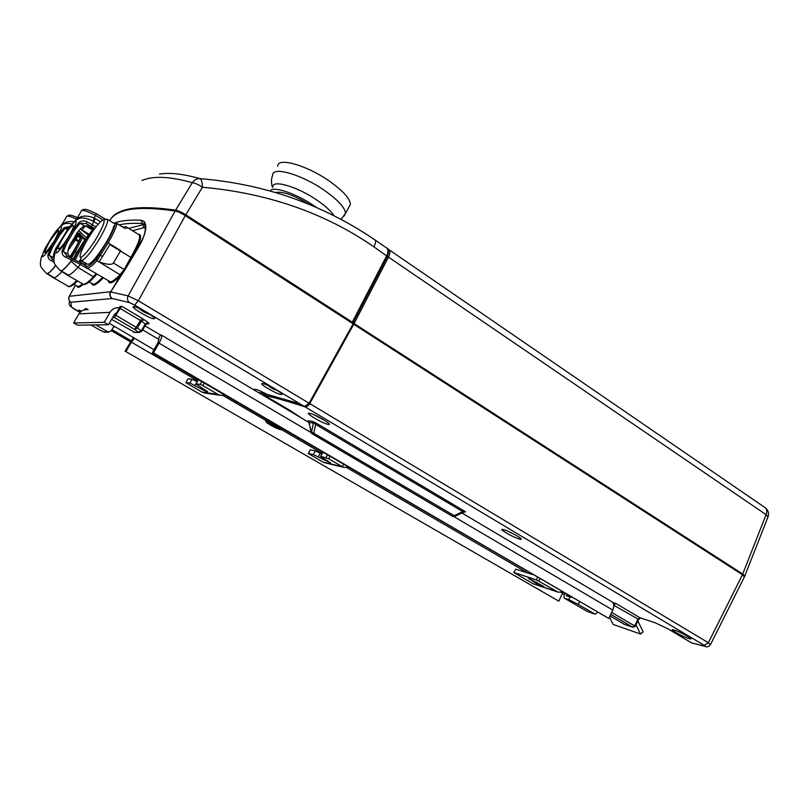 <?xml version="1.0" encoding="UTF-8"?>
<svg xmlns="http://www.w3.org/2000/svg" width="809" height="809" viewBox="0 0 809 809"><rect width="100%" height="100%" fill="white"/><g stroke="black" fill="none" stroke-linecap="round" stroke-linejoin="round"><path stroke-width="1.21" d="M528.237 577.99L543.8 586.586L536.246 583.34L528.237 577.99M152.254 352.815L608.843 618.47L153.498 352.886L152.254 352.815L157.775 343.097L158.968 339.082L158.18 339.011L160.465 334.997L145.064 325.885M142.667 329.87L158.18 339.011M153.993 349.751L109.286 323.297M153.498 352.886L159.039 343.147C161.395 338.809 162.194 336.129 161.436 335.118L160.465 334.997M513.796 572.489L515.748 569.152L532.726 574.633M515.748 569.152L513.786 572.529L533.455 583.886L558.19 592.178L536.377 579.871L537.54 577.444M514.089 572.55L536.377 579.871M608.843 618.47L612.757 610.067L453.869 516.597M87.534 309.665C83.802 309.382 80.94 310.787 78.938 313.872L73.629 322.943L104.23 322.295L110.014 312.314C112.208 308.917 115.333 307.38 119.388 307.683L119.479 307.703M104.23 322.295L108.436 324.763L114.221 314.792L116.688 312.719M73.629 322.943L77.492 325.167L108.436 324.763M125.082 351.126L558.786 601.158L125.082 351.126L133.434 337.414M560.95 592.36L562.538 593.28L558.786 601.158M637.876 620.988L643.175 631.88L640.536 634.054L613.111 624.417L609.49 617.085M636.016 624.781L640.536 634.054M126.164 351.187L131.351 342.146L197.679 380.776M611.968 601.825L612.14 601.926C614.102 603.554 614.304 606.275 612.757 610.067M562.538 593.28L563.094 592.34M134.607 338.415L131.351 342.146M558.19 592.178L562.356 591.905M323.802 452.828L322.902 452.625L320.566 456.428L330.598 462.92L313.305 454.587L308.239 453.485L322.599 461.939L342.268 466.682L328.596 458.733L320.93 456.357M321.78 454.132L320.202 453.222L318.25 456.903M313.305 454.587L315.257 450.906L310.353 449.814L308.411 453.455M320.617 456.327L322.902 452.625M308.269 453.444L310.353 449.814M315.257 450.906L320.202 453.222M343.512 464.315L342.268 466.682L343.926 467.39L348.416 467.177M324.682 462.738L322.599 461.939M204.222 383.112L202.847 385.59L217.985 394.387L220.331 395.318L224.781 395.095M205.314 393.093L201.845 392.031L185.858 382.606L189.933 383.062L192.067 379.239L188.072 378.764L185.959 382.546M199.014 380.068L198.276 379.987L195.899 383.972L207.67 391.647C207.215 392.011 204.819 391 200.47 388.593L189.933 383.062M202.847 385.59L200.288 384.396L196.112 383.86M197.204 381.636L194.929 385.377M192.067 379.239L197.062 381.555M195.96 383.86L198.276 379.987M185.888 382.546L188.072 378.764M276.081 427.557L277.75 427.86L275.06 425.959L269.043 423.481L276.081 427.557L276.425 426.919M272.208 424.523L271.743 425.382M49.086 242.457C41.906 256.817 43.686 256.261 54.415 240.779C61.484 226.662 59.856 226.975 49.521 241.729M53.091 277.568L54.193 277.77C55.811 277.447 58.39 275.404 61.909 271.632M54.193 277.77L47.326 273.644C48.914 273.25 51.675 270.59 55.619 265.686M53.95 259.143L53.384 257.565C53.556 253.177 54.941 249.202 57.55 245.653L64.396 234.832M47.326 273.644L46.649 273.543M54.314 262.278L51.412 260.781C48.884 259.669 47.721 257.687 47.943 254.835L51.331 246.674L52.545 247.21L49.157 255.057L52.514 259.477M60.978 225.63L52.11 236.693L45.011 248.555C39.914 259.901 42.017 259.274 51.331 246.674L58.582 234.549L64.184 227.663L70.15 226.409M72.011 224.103C66.773 222.617 63.021 223.426 60.756 226.54L61.464 224.932M77.017 233.214L81.355 235.864L77.512 232.436M84.763 240.051L81.355 235.864M78.645 230.828L86.421 237.725M76.471 253.298L75.712 253.49M76.43 218.976C69.372 215.902 65.994 215.336 66.298 217.287L60.756 226.54C63.618 222.364 68.047 220.796 74.034 221.838M68.836 227.956L65.054 228.431L59.795 235.075L52.545 247.21M52.11 259.254L54.001 260.195L52.585 259.497L51.412 260.781M85.248 239.363L79.555 233.71L80.667 232.082M47.943 254.835L53.384 257.565M52.089 236.734L52.11 236.693C56.175 230.767 59.047 227.38 60.756 226.54C62.121 226.267 61.393 228.947 58.582 234.549L59.795 235.075M64.184 227.663L67.43 229.867M62.91 238.109C53.515 253.621 59.461 252.084 68.805 236.258C78.089 220.837 72.264 222.455 63.294 237.482M67.117 274.939L68.381 275.171C70.383 274.777 73.558 272.178 77.917 267.385L80.364 264.331L65.731 257.262C63.062 256.099 61.828 254.016 62.05 251.023L65.6 242.447L66.874 243.003L63.335 251.245L66.864 255.897M68.381 275.171L61.211 270.833C63.122 270.337 66.409 267.132 71.081 261.216L71.667 260.468M70.646 257.798L67.754 253.905C67.936 249.283 69.392 245.107 72.112 241.385L75.51 235.682C77.462 231.526 80.404 228.29 84.348 225.964L90.557 227.147L94.157 229.362M88.282 233.771L80.243 228.927L88.373 235.095L85.299 231.92M61.211 270.833L60.432 270.722M75.48 220.402L66.045 232.082L58.622 244.52C53.404 256.402 55.73 255.715 65.6 242.447L73.184 229.716L79.049 222.485C81.658 220.705 84.257 220.442 86.866 221.696L96.008 226.914M98.202 224.245L93.035 221.12C84.318 216.873 78.392 216.954 75.267 221.363L75.985 219.674M88.484 269.134L80.303 264.412M67.39 275.111L83.62 284.394C85.703 284.05 88.96 281.522 93.389 276.789L77.917 267.385L71.081 261.216M103.006 219.947L95.695 215.497C85.623 210.33 80.728 209.076 81.001 211.756L75.267 221.363C79.1 215.74 85.42 214.607 94.218 217.985L96.332 213.707M93.035 221.12L94.218 217.985L100.508 221.787M94.754 228.573L86.239 223.648L79.98 223.284L74.468 230.262L66.874 243.003M65.731 257.262L66.945 255.917L72.395 258.779L71.566 260.407C66.611 266.778 63.122 270.236 61.11 270.772L60.301 270.631C55.406 265.676 53.364 262.652 54.173 261.56C53.627 260.569 53.9 257.687 55.002 252.914M82.609 261.267L81.325 263.046L72.689 258.961L81.234 263.016L80.364 264.331M62.05 251.023L67.754 253.905M66.014 232.122L66.045 232.082C70.322 225.853 73.397 222.273 75.267 221.363C76.784 221.049 76.086 223.84 73.184 229.716L74.468 230.262M66.419 255.654L72.689 258.961L71.718 260.377M79.049 222.485L84.348 225.964M86.866 221.696L86.239 223.648L94.532 228.866M111.379 330.487L130.522 341.641M115.525 326.947L113.523 326.957M85.683 309.635L86.229 308.664L84.905 308.745L84.743 309.776M86.229 308.664L88.151 309.625M114.16 314.883L115.525 314.832L120.187 306.429L121.835 306.328L142.313 318.493L140.523 320.546L120.096 308.431L121.835 306.328M267.739 394.559L257.545 389.786L252.782 389.19M267.162 394.408L297.469 403.115L304.75 406.391L309.109 403.226L309.756 403.61C308.239 406.007 306.662 407.079 305.023 406.846L304.69 406.391M303.86 406.148L134.628 305.033L129.541 302.606C127.418 300.877 126.952 298.642 128.125 295.902L175.138 210.997C177.778 211.513 181.165 213.06 185.281 215.639L353.128 323.822L309.109 403.226L138.329 300.766L128.125 295.902L110.661 291.918C109.518 294.587 110.044 296.792 112.249 298.511L70.98 302.242L71.354 306.945L80.02 312.405M145.822 324.561L148.148 323.448L149.028 323.762L148.067 322.518L145.347 323.934L140.523 320.546L134.618 329.425L114.423 317.553L120.096 308.431M147.349 323.458L145.923 324.47L145.347 323.934L141.231 330.77L138.511 332.186L134.618 329.425L137.348 328.009L116.152 315.459M98.829 329.485L103.623 331.902L107.961 331.933L95.907 324.925M107.961 331.933L110.954 331.184L114.059 326.088M273.806 389.26L268.81 386.277L270.975 386.904M272.855 387.895L275.373 389.311M276.324 389.877L274.039 389.362M272.623 387.764L272.208 388.462M271.895 387.38L271.531 387.986M146.975 313.275L145.792 312.577L147.44 312.921M145.65 311.829L142.89 310.312M142.586 310.899L144.427 312.102L144.69 311.627M146.904 313.417L144.427 312.102M146.035 312.052L145.792 312.577M143.223 310.626L142.94 311.05L141.241 309.564M142.495 311.06L141.039 310.029L142.94 311.05M120.359 212.089C130.704 207.256 149.301 206.74 176.14 210.542L185.564 214.85L352.855 322.74L352.289 322.204L386.763 255.634C388.431 252.054 388.401 249.506 386.651 247.979L386.247 247.726M387.238 256.301L373.889 246.836C324.854 212.959 267.698 193.088 202.412 187.243L185.777 214.81L352.289 322.204M185.777 214.81C181.681 212.241 178.293 210.694 175.644 210.178L192.299 182.682C169.92 176.423 153.154 175.674 142 180.458M110.661 219.249C112.845 215.538 116.86 212.676 122.705 210.653C133.404 206.831 151.05 206.679 175.644 210.178M159.454 174.036C169.88 172.428 183.421 173.965 200.076 178.627C201.532 179.547 202.311 182.419 202.412 187.243C198.397 184.553 195.03 183.036 192.299 182.682C194.342 179.901 196.931 178.556 200.076 178.627C241.931 182.146 280.925 191.875 317.077 207.812L317.088 207.812C337.555 216.822 356.809 227.521 374.84 239.899L375.083 240.04C357.022 227.632 337.687 216.883 317.088 207.812M352.512 323.418L387.289 256.21C388.927 251.356 388.724 248.606 386.651 247.979L375.083 240.04C376.033 241.062 375.639 243.327 373.889 246.836M310.029 204.808C294.173 195.232 282.745 191.136 275.778 192.512M270.307 190.863C273.098 185.686 296.67 193.675 314.458 206.062L316.734 207.66M272.845 186.99C272.239 179.183 297.894 186.758 317.522 200.531C325.714 206.234 331.194 211.301 333.975 215.75M277.73 166.26C277.214 156.794 307.278 165.309 330.032 181.57C343.421 191.227 350.206 198.862 350.388 204.475L348.901 207.185M113.816 223.274L116.274 222.404C122.361 220.473 130.664 219.755 141.191 220.25L144.032 221.403C147.46 225.741 145.853 233.963 139.199 246.078L124.92 269.882L110.661 291.918L120.43 275.606C113.472 282.735 109.478 284.616 108.446 281.269M109.771 220.746C111.834 216.67 115.99 213.556 122.22 211.402C132.919 207.61 150.555 207.478 175.138 210.997M69.21 296.407L75.439 285.102M128.773 228.411L144.275 224.356L141.909 223.486C132.636 223.001 125.082 223.456 119.267 224.882M69.443 300.877L69.594 301.393C68.634 303.678 69.22 305.529 71.354 306.945M134.628 305.033L138.329 300.766L185.281 215.639M75.48 285.132L69.331 296.296L110.418 291.736C109.185 294.456 109.791 296.711 112.249 298.511L129.541 302.606M124.313 228.037L116.961 223.597C116.061 227.875 113.118 234.307 108.123 242.882L120.693 250.598L113.422 263.026C111.854 265.069 107.071 264.705 99.082 261.934L119.995 274.716L124.151 269.549L130.866 257.383L131.685 257.737L135.851 251.437M84.49 262.399L83.246 264.169M130.866 257.383L109.913 244.611M124.465 228.128L125.213 228.36M99.082 261.934L110.196 244.156M80.354 237.462L80.516 236.966C78.776 242.103 75.186 248.818 69.756 257.11C75.116 248.879 78.655 242.336 80.354 237.462M78.594 241.749L75.52 239.919L76.026 239.171L78.969 240.93M114.302 225.428L113.826 226.237C112.825 230.029 110.337 235.358 106.333 242.225C97.262 256.868 91.043 264.23 87.675 264.321L81.396 260.538L80.01 262.409M96.443 213.778L105.787 219.472L107.364 219.239C108.467 221.231 105.959 227.562 99.841 238.24C90.739 252.904 84.54 260.306 81.244 260.447M87.271 239.858C83.105 246.998 80.718 252.206 80.131 255.492C78.989 261.691 89.081 250.841 97.11 237.057C104.007 224.811 105.807 219.188 102.51 220.179C98.617 223.021 93.541 229.574 87.271 239.858M112.582 317.613L114.423 317.553M134.86 332.438L111.571 319.363M141.191 220.25L143.972 227.622L132.565 230.747M144.032 221.403L144.508 224.558C145.923 228.118 145.327 232.881 142.718 238.827L139.199 246.078M138.936 234.458C142.576 234.731 140.23 242.366 131.907 257.333L126.437 267.071L125.668 266.727M258.152 392.375L266.596 394.074M121.299 273.391L121.805 274.13L120.672 275.343L120.217 274.473M105.028 332.175L103.764 331.973M133.354 332.135L139.35 332.479L141.808 331.296L137.348 328.009L141.484 321.153L144.214 319.727L142.313 318.493M76.764 235.52L72.041 241.507L76.602 235.712L74.853 238.665L75.52 239.919L67.966 250.547M80.273 237.704L77.765 236.238L78.079 235.389M73.973 259.568C78.2 250.557 83.479 242.093 89.829 234.175L90.163 235.197M91.832 230.878L91.65 231.101C87.473 235.925 83.135 242.093 78.655 249.597L73.032 259.123L78.655 249.597C83.094 242.154 87.423 235.985 91.66 231.081M85.37 262.925C85.046 265.524 85.683 266.687 87.271 266.404C89.212 265.979 92.206 263.562 96.271 259.153L106.758 242.285C111.541 234.084 114.362 227.946 115.232 223.85L116.961 223.597L116.213 223.284M116.89 223.466L125.142 228.472M111.915 329.607L131.058 340.761M311.869 433.594L310.949 432.259L311.586 431.955L313.316 423.309L312.284 421.418L314.205 422.116L314.337 423.329L315.591 424.361L316.855 423.512L464.073 510.883L462.728 511.581L463.668 512.087M309.24 422.44L314.337 423.329M463.79 511.945L465.549 511.915L464.073 510.883M353.108 323.863L742.45 574.744L744.432 576.857M610.026 615.942L624.315 624.305L632.719 627.208L634.64 625.913L635.227 626.399M452.696 516.354L312.072 433.725L452.271 516.182L454.253 515.667L454.739 516.395L464.417 511.875M311.586 431.955L454.253 515.667L462.728 511.581L315.591 424.361L313.862 432.997L312.608 433.836L311.586 431.955M611.665 612.423L634.64 625.913L638.018 619.037L638.594 619.532M579.477 601.886L578.283 604.414L595.262 614.253L597.527 612.413M613.788 605.294L638.018 619.037L640 617.763L655.29 622.839L667.981 628.815L691.412 642.761M704.912 646.239L691.725 642.943L705.691 646.543L704.214 645.349L305.023 406.846C289.288 401.79 275.829 397.957 264.634 395.348L302.526 418.637M565.117 593.513L563.924 596.071L564.166 598.033L568.757 599.59L570.001 596.981L566.32 595.748L569.971 596.344M570.001 596.981L571.467 597.224M578.283 604.414L568.757 599.59M263.582 393.346L264.482 395.308M264.23 395.227L290.502 410.719M353.755 324.227L309.756 403.61L708.34 642.75L704.214 645.349M742.45 574.744L708.34 642.75L710.484 644.621M614.001 604.839L615.932 603.504L612.777 602.472M566.32 595.748L566.887 594.554M312.284 421.418L308.371 420.751L311.95 433.685M263.886 393.417L264.452 395.298M742.096 574.521L742.379 573.945L353.088 322.892L352.704 323.549M744.331 576.251L744.806 575.927L742.733 574.026L353.088 322.892M352.623 323.499L387.369 256.362L388.401 252.57M742.379 573.945L744.219 575.907M387.501 248.828L388.462 249.223C390.211 250.739 390.251 253.298 388.583 256.878L354.17 323.418M767.984 516.951L766.083 514.666L387.369 256.362M115.495 313.366L116.354 313.326M557.239 591.733L532.514 583.461M222.92 395.48L265.827 420.468M281.35 429.508L322.215 453.313M346.737 467.592L527.771 573.035M311.03 432.562L159.039 343.147M78.938 313.872L110.014 312.314M536.246 583.34L536.771 582.247M529.298 579.305L529.662 578.546M539.906 578.819L538.845 581.034M326.057 457.55L327.433 454.941M323.266 459.815L323.893 458.642M329.85 456.357L328.596 458.733M217.985 394.387L201.845 392.031M200.288 384.396L201.795 381.696M200.47 388.593L201.148 387.38M281.845 429.073L281.006 427.88M266.333 422.126C267.294 423.906 281.977 431.278 280.47 429.215C279.631 427.486 264.664 419.972 266.333 422.126M271.854 422.541C267.85 420.65 265.848 420.002 265.837 420.589L265.777 421.267C267.283 424.412 284.141 432.502 281.967 428.851L282.139 428.537M53.343 277.709L68.775 286.538C70.454 286.265 73.053 284.313 76.582 280.662M55.558 265.574C51.594 270.519 48.823 273.189 47.235 273.584L46.528 273.462C41.724 268.527 39.752 265.554 40.612 264.553C40.086 263.673 40.44 260.842 41.663 256.059M80.688 236.683L76.43 234.145M76.825 233.518L81.062 236.036M77.34 232.709L79.14 233.831M93.318 230.535L85.4 225.792L82.022 229.887M95.229 218.551L91.478 226.53M96.777 274.17L94.522 276.88L93.389 276.789L95.937 273.664M86.785 225.711L93.773 229.898M81.294 263.036L85.198 265.332M280.976 394.509C276.344 394.125 257.313 382.788 262.632 383.567C267.203 383.86 286.629 395.47 280.976 394.509M153.963 318.736C150.464 319.14 129.42 306.611 133.667 306.621C137.065 306.095 158.594 318.958 153.963 318.736M80.263 312.153L78.564 310.069L81.648 311.03M144.214 319.727L148.067 322.518M149.028 323.762L146.581 323.792M130.431 341.803L111.288 330.648L130.451 341.772M148.725 323.034L145.671 324.187M176.14 210.542L175.836 211.139M185.564 214.85L185.15 215.558M272.572 187.466C272.309 187.304 270.206 180.923 272.694 175.189C272.057 165.896 302.091 174.572 324.935 190.762C338.384 200.379 345.221 207.943 345.473 213.455L344.047 216.074M70.98 302.242C68.775 300.756 68.178 298.845 69.159 296.498L69.331 296.296C68.239 298.683 68.785 300.665 70.98 302.242M103.077 278.003L102.783 278.326C96.372 285.011 92.732 286.811 91.862 283.726M83.094 284.495C79.403 287.67 77.32 288.146 76.835 285.941M131.088 256.979L131.907 257.333L131.088 256.979C138.046 244.672 140.736 237.28 139.158 234.822L138.966 234.711M132.605 256.332L142.971 238.2M145.347 227.966L143.972 227.622M89.071 282.038L93.551 284.242C95.452 283.939 98.374 281.704 102.318 277.538M126.032 226.702L126.649 228.35M113.422 263.026L124.92 269.882M106.758 242.285L108.123 242.882L96.989 260.65C92.802 265.19 89.718 267.668 87.726 268.092L86.361 267.85L85.319 262.895M86.654 268.022L110.418 281.876C112.542 281.542 115.738 279.156 119.995 274.716L120.43 275.606M96.271 259.153L96.989 260.65L99.011 261.894M99.406 254.744L102.743 256.544M82.71 237.219L75.5 251.275L77.098 252.246M70.252 257.505L74.286 250.739L75.5 251.275L71.384 258.202M73.953 284.222L77.189 286.153C78.079 286.821 79.767 286.133 82.235 284.09M74.286 250.739L81.638 236.127M81.224 235.783L80.485 237.007L81.213 235.783M69.968 245.188L74.853 238.665L76.026 239.171L77.765 236.238L76.592 235.732M80.91 259.052L78.726 261.803L80.91 259.042M90.638 234.458L89.829 234.175L91.65 231.101L92.651 231.495M87.807 238.958C82.467 246.3 78.281 253.369 75.247 260.164M98.627 329.384L91.043 324.996L98.597 329.354M102.783 278.326L102.682 277.76M290.633 410.881L290.33 411.427M287.953 410.011L288.267 409.465M124.91 228.259L123.049 227.177M310.919 432.097L309.18 422.399L308.199 421.084L308.856 421.6M328.171 424.381C322.862 423.673 303.436 412.115 309.442 413.227C314.721 413.864 334.542 425.696 328.171 424.381M314.104 414.855L324.813 420.498M519.388 539.027C512.663 537.267 496.241 527.508 503.602 529.632C510.348 531.361 527.023 541.312 519.388 539.027M508.153 531.351L515.93 535.234M688.267 638.331C680.47 635.783 666.343 627.38 674.706 630.241C682.553 632.78 696.852 641.325 688.267 638.331M680.531 632.638L683.362 634.003M610.765 614.355L632.931 627.309L635.237 626.368L638.614 619.502L640.485 617.924M587.152 611.371L587.799 611.644M454.739 516.395L453.273 516.516L454.648 516.304M564.166 598.033L587.364 611.503L595.05 614.162M296.488 415.068L297.54 415.239M615.932 603.504L640 617.763L655.755 623.001M290.219 410.618L291.119 411.093M655.29 622.839L667.789 628.724M465.044 512.036L465.549 511.915M316.855 423.512L314.205 422.116M264.634 395.348L264.29 393.841L273.927 396.218M263.906 393.761L264.452 393.548M562.488 593.381L564.601 594.615L562.477 593.401M742.733 574.026L766.083 514.666C767.245 511.541 766.952 509.225 765.203 507.708L765.021 507.587M612.14 601.926L461.858 512.967M309.21 422.601L161.436 335.118M324.217 462.617L343.926 467.39M204.121 392.921L220.331 395.318M266.474 419.406L265.959 420.367M77.32 281.107C73.973 284.556 71.293 286.416 69.281 286.699L67.804 286.416M53.04 277.517L46.791 273.614M77.553 217.53C68.876 214.203 69.341 214.83 66.834 216.357M96.787 274.18L94.522 276.88C90.133 281.633 86.674 284.202 84.146 284.566L82.488 284.252M67.046 274.878L60.584 270.803M81.618 210.684C83.701 209.116 84.712 207.842 96.413 213.707L105.827 219.451M85.198 265.312L81.274 263.016M80.222 228.947L85.006 231.991M79.838 310.403L81.618 311.05M135.305 307.026L134.648 306.955C135.406 305.549 155.338 317.472 152.901 316.653M263.724 383.891L263.309 383.83C266.464 383.709 281.866 393.113 280.399 392.678M267.728 385.357L271.905 388.32M273.938 389.331L277.244 390.464M146.955 313.437L149.786 314.377M146.844 313.386L143.193 311.505M141.039 310.019L139.391 308.583M74.206 309.058L80 312.426M340.973 219.37L345.473 213.455L350.388 204.475M74.185 309.048L70.059 305.883M122.907 227.086L126.164 226.793L139.017 234.741M80.566 257.171L80.951 258.658M115.1 224.073L107.364 219.239M103.825 219.906L105.777 219.482M297.884 403.286L267.405 394.519M98.637 329.394L104.401 332.175L108.74 332.206M134.183 332.438L139.35 332.479L141.808 331.296L145.923 324.47M80.587 236.835L77.482 235.227M93.187 230.717L92.57 230.575M310.292 413.51L310.029 413.46C313.649 413.702 327.716 421.985 327.837 422.622M503.572 529.622L503.956 529.784C508.871 530.835 522.371 538.976 519.985 537.833M673.705 629.938L674.928 630.353C680.005 631.839 691.088 638.17 689.733 637.674M587.273 611.452L595.262 614.253M311.991 433.705L452.14 516.122M632.931 627.309L624.528 624.396M691.584 642.882L692.332 643.206M587.233 611.432L564.075 597.993M263.582 393.427L263.815 394.903M290.825 410.992L301.595 418.091M705.691 646.543C706.884 647.433 708.502 646.755 710.545 644.49L744.533 576.655M667.84 628.755L691.533 642.852M744.806 575.927L768.095 516.668C769.157 513.098 768.196 510.115 765.203 507.708L387.278 248.545"/></g></svg>
